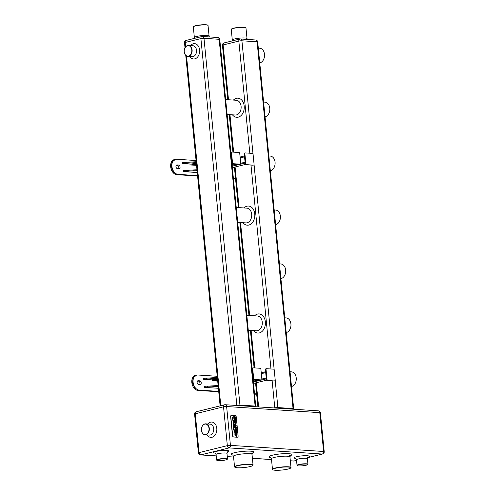 <?xml version="1.0" encoding="UTF-8"?>
<svg xmlns="http://www.w3.org/2000/svg" width="495" height="495" viewBox="0 0 495 495"><rect width="100%" height="100%" fill="white"/><g stroke="black" fill="none" stroke-linecap="round" stroke-linejoin="round"><path stroke-width="0.74" d="M191.8 49.976A5.266 3.799 -86.2 0 0 187.518 45.732A5.266 3.799 -86.2 0 0 184.258 51.839A5.266 3.799 -86.2 0 0 188.533 56.084A5.266 3.799 -86.2 0 0 191.8 49.976M184.251 51.882A5.488 3.954 93.8 0 1 188.539 45.441A5.488 3.954 93.8 0 1 192.11 49.952A5.488 3.954 93.8 0 1 187.822 56.393A5.488 3.954 93.8 0 1 184.251 51.882M208.042 25.511A7.394 1.145 174.4 0 0 207.937 25.338A7.394 1.145 174.4 0 0 205.976 24.929A7.394 1.145 174.4 0 0 198.421 25.356A7.394 1.145 174.4 0 0 193.397 26.767A7.394 1.145 174.4 0 0 193.328 26.953L194.362 37.527A7.394 1.145 -5.6 0 1 198.91 36.011A7.394 1.145 -5.6 0 1 207.015 35.498A7.394 1.145 -5.6 0 1 209.082 36.079L208.042 25.511M193.397 26.767L193.595 26.532A7.178 1.108 -5.6 0 1 198.464 25.165A7.178 1.108 -5.6 0 1 205.802 24.75A7.178 1.108 -5.6 0 1 207.702 25.152L207.937 25.338M245.978 28.005A7.394 1.145 174.4 0 0 245.873 27.838A7.394 1.145 174.4 0 0 243.911 27.423A7.394 1.145 174.4 0 0 236.356 27.85A7.394 1.145 174.4 0 0 231.332 29.261A7.394 1.145 174.4 0 0 231.264 29.446L232.297 40.021A7.394 1.145 -5.6 0 1 236.845 38.505A7.394 1.145 -5.6 0 1 244.951 37.997A7.394 1.145 -5.6 0 1 247.017 38.579L245.978 28.005M231.332 29.261L231.53 29.032A7.178 1.108 -5.6 0 1 236.4 27.664A7.178 1.108 -5.6 0 1 243.738 27.244A7.178 1.108 -5.6 0 1 245.638 27.646L245.873 27.838M291.487 386.527A7.394 5.334 -86.2 0 0 296.22 377.914A7.394 5.334 -86.2 0 0 291.413 371.844L290.039 371.751M286.203 332.584A7.394 5.334 -86.2 0 0 290.93 323.978A7.394 5.334 -86.2 0 0 286.122 317.901L284.755 317.815M280.913 278.648A7.394 5.334 -86.2 0 0 285.646 270.041A7.394 5.334 -86.2 0 0 280.838 263.965L279.465 263.872M275.622 224.711A7.394 5.334 -86.2 0 0 280.356 216.098A7.394 5.334 -86.2 0 0 275.548 210.029L274.174 209.936M270.332 170.769A7.394 5.334 -86.2 0 0 275.065 162.162A7.394 5.334 -86.2 0 0 270.258 156.086L268.884 155.999M265.048 116.832A7.394 5.334 -86.2 0 0 269.775 108.226A7.394 5.334 -86.2 0 0 264.967 102.149L263.6 102.057M259.757 62.896A7.394 5.334 -86.2 0 0 264.491 54.283A7.394 5.334 -86.2 0 0 259.683 48.213L258.31 48.12M216.915 460.331L216.68 460.146A5.488 0.848 -5.6 0 1 216.6 460.016A5.488 0.848 -5.6 0 1 218.264 459.23A5.488 0.848 -5.6 0 1 225.986 458.512A5.488 0.848 -5.6 0 1 227.521 458.945A5.488 0.848 -5.6 0 1 227.465 459.088L227.267 459.317A5.266 0.817 174.4 0 0 225.85 458.772A5.266 0.817 174.4 0 0 219.706 459.199A5.266 0.817 174.4 0 0 216.915 460.331A5.266 0.817 174.4 0 0 218.307 460.628A5.266 0.817 174.4 0 0 223.697 460.319A5.266 0.817 174.4 0 0 227.267 459.317M234.915 467.243L234.673 467.057A9.306 1.435 -5.6 0 1 234.537 466.847A9.306 1.435 -5.6 0 1 240.267 464.941A9.306 1.435 -5.6 0 1 250.458 464.298A9.306 1.435 -5.6 0 1 253.056 465.028A9.306 1.435 -5.6 0 1 252.964 465.263L252.772 465.492A9.083 1.405 174.4 0 0 250.322 464.551A9.083 1.405 174.4 0 0 239.722 465.288A9.083 1.405 174.4 0 0 234.915 467.243A9.083 1.405 174.4 0 0 237.315 467.756A9.083 1.405 174.4 0 0 246.603 467.224A9.083 1.405 174.4 0 0 252.772 465.492M272.85 469.743L272.609 469.551A9.306 1.435 -5.6 0 1 272.473 469.34A9.306 1.435 -5.6 0 1 278.202 467.435A9.306 1.435 -5.6 0 1 288.393 466.791A9.306 1.435 -5.6 0 1 290.992 467.521A9.306 1.435 -5.6 0 1 290.899 467.756L290.707 467.992A9.083 1.405 174.4 0 0 288.257 467.045A9.083 1.405 174.4 0 0 277.658 467.781A9.083 1.405 174.4 0 0 272.85 469.743A9.083 1.405 174.4 0 0 275.251 470.25A9.083 1.405 174.4 0 0 284.538 469.724A9.083 1.405 174.4 0 0 290.707 467.992M297.34 465.622L297.105 465.436A5.488 0.848 -5.6 0 1 297.025 465.312A5.488 0.848 -5.6 0 1 300.397 464.186A5.488 0.848 -5.6 0 1 306.411 463.809A5.488 0.848 -5.6 0 1 307.94 464.242A5.488 0.848 -5.6 0 1 307.89 464.378L307.692 464.607A5.266 0.817 174.4 0 0 306.275 464.062A5.266 0.817 174.4 0 0 300.131 464.489A5.266 0.817 174.4 0 0 297.34 465.622A5.266 0.817 174.4 0 0 298.733 465.919A5.266 0.817 174.4 0 0 304.116 465.616A5.266 0.817 174.4 0 0 307.692 464.607M231.307 415.416A1.318 0.891 76.2 0 0 231.227 415.435A1.318 0.891 76.2 0 0 230.633 416.648L232.489 435.637A1.318 0.891 76.2 0 0 233.529 436.992L237.173 437.233A1.318 0.891 76.2 0 0 237.359 437.215A1.318 0.891 76.2 0 0 237.433 437.19M231.573 415.379L235.212 415.614A1.318 0.891 -103.8 0 1 236.251 416.969L238.114 435.959A1.318 0.891 -103.8 0 1 237.513 437.178A1.318 0.891 -103.8 0 1 237.328 437.19L233.683 436.955A1.318 0.891 -103.8 0 1 232.65 435.6L230.788 416.611A1.318 0.891 -103.8 0 1 231.382 415.392A1.318 0.891 -103.8 0 1 231.573 415.379M233.999 419.327L234.116 421.251L234.822 421.573L235.125 419.785L235.243 421.468L235.694 421.752L235.49 419.574L234.779 419.296L234.506 421.109L234.413 419.512L233.999 419.327M234.599 420.998L234.16 420.484L234.345 419.574M235.707 421.703L235.428 419.593L234.779 419.296M234.531 421.653L235.125 419.785M234.085 421.963L234.172 422.798L235.391 422.773L235.688 423.442L235.521 424.085L234.277 423.893L234.364 424.784L235.787 424.654L235.676 422.39L234.085 421.963M235.441 424.71L235.929 424.357L235.614 422.402L234.067 421.981M235.521 424.085L234.376 424.017M236.734 431.139L236.301 428.676L235.162 428.33L234.977 431.027L236.734 431.139M236.66 431.058L236.233 428.689L235.162 428.33M236.183 436.33L236.994 435.804L237.111 434.61L236.598 432.908L235.843 432.853L235.905 434.523L236.406 434.561L236.499 433.589L236.629 435.34L236.115 435.65L235.521 435.26L235.478 433.416L234.927 433.026L234.89 434.418L235.317 435.749L236.449 436.312M236.53 433.014L235.942 432.976M236.629 435.34L236.053 435.668L236.567 435.359L236.053 435.668L235.459 435.272L235.459 433.478M234.679 432.265L233.3 428.113L233.294 421.895L232.347 417.632L233.114 421.851L233.207 428.491L234.698 432.29M234.673 431.281L233.758 427.996L233.399 419.927L233.609 428.088L234.673 431.281M235.02 431.461L235.106 432.345L236.864 432.463L236.777 431.578L235.02 431.461M236.703 431.683L235.001 431.479M236.158 427.185L235.564 427.148L235.502 426.554L236.245 426.127L236.14 425.075L235.484 425.886L234.908 425.149L234.531 425.391L234.5 426.17L234.661 427.81L236.418 427.921L236.332 427.036L235.626 427.136L236.09 426.009M235.484 425.886L234.908 425.149L234.531 425.391M233.727 416.512L233.844 418.436L234.55 418.758L234.853 416.976L234.964 418.652L235.422 418.937L235.212 416.759L234.5 416.481L234.228 418.294L234.135 416.697L233.727 416.512M234.327 418.182L233.881 417.669L234.123 416.747M235.428 418.888L235.15 416.778L234.5 416.481M234.253 418.838L234.853 416.976M234.655 432.271L233.238 428.132L233.294 421.895M233.232 421.913L232.495 418.238M234.611 431.293L233.696 428.014L233.498 420.713M235.416 433.428L234.915 433.075M236.121 436.349L236.994 435.804M236.926 435.817L236.598 432.908M236.332 434.505L236.208 433.571M236.789 432.382L236.721 431.646M235.515 428.262L235.1 428.348M235.639 428.856L235.094 429.301L235.162 430.322L236.344 430.378L235.639 428.856L235.156 429.283L235.224 430.304L236.344 430.378M236.171 426.053L236.084 425.168M234.847 425.162L234.463 425.403M236.344 427.841L236.276 427.105M234.853 425.774L234.847 427.105L235.304 427.111L234.977 425.756L234.908 427.086L235.304 427.111M235.379 424.722L235.725 424.667M234.352 419.525L233.956 419.234M234.073 416.71L233.683 416.419M209.311 428.354A5.488 3.954 93.8 0 1 205.023 434.796A5.488 3.954 93.8 0 1 201.453 430.291A5.488 3.954 93.8 0 1 205.741 423.85A5.488 3.954 93.8 0 1 209.311 428.354M209.001 428.385A5.266 3.799 -86.2 0 0 204.726 424.135A5.266 3.799 -86.2 0 0 201.459 430.242A5.266 3.799 -86.2 0 0 205.741 434.492A5.266 3.799 -86.2 0 0 209.001 428.385M255.68 380.03L255.729 380.544L256.973 380.234M265.945 368.843A0.879 0.594 76.2 0 0 265.419 369.666L266.39 379.591A0.879 0.594 76.2 0 0 267.083 380.494L274.063 380.958A0.879 0.594 76.2 0 0 274.304 380.896M252.592 367.964A0.879 0.594 76.2 0 0 252.066 368.787L253.038 378.712A0.879 0.594 76.2 0 0 253.731 379.615L260.71 380.08A0.879 0.594 76.2 0 0 260.952 380.018M218.4 388.278L204.299 387.35L204.218 386.49A2.197 0.34 -5.6 0 1 207.306 386.199L218.128 385.506M199.739 380.81L198.223 380.711A1.862 1.262 76.2 0 0 197.957 380.735A1.862 1.262 76.2 0 0 197.14 382.654A1.862 1.262 76.2 0 0 198.582 384.38L200.098 384.479A1.862 1.262 76.2 0 0 200.364 384.46A1.862 1.262 76.2 0 0 201.187 382.536A1.862 1.262 76.2 0 0 199.739 380.81L197.462 381.057M217.218 376.28L197.66 374.993A7.685 5.191 76.2 0 0 196.565 375.086A7.685 5.191 76.2 0 0 193.199 382.994A7.685 5.191 76.2 0 0 199.145 390.103L218.703 391.39M254.504 393.748L256.639 393.884M212.244 380.711L212.101 379.875L203.513 379.325L203.426 378.465A2.197 0.34 -5.6 0 1 206.52 378.174L217.336 377.481M217.695 381.113L212.256 380.711A3.292 0.507 -5.6 0 1 216.884 380.278L216.804 379.418L217.528 379.424M274.694 380.804A0.879 0.594 76.2 0 0 275.214 379.981L274.242 370.056A0.879 0.594 76.2 0 0 273.549 369.152L266.57 368.688A0.879 0.594 76.2 0 0 266.05 369.511L267.022 379.436A0.879 0.594 76.2 0 0 267.715 380.339L274.063 380.958M261.329 373.638L265.704 372.562M261.242 372.778L265.617 371.696M216.884 380.278L217.614 380.284M212.188 380.742L212.169 379.844A3.292 0.507 -5.6 0 1 216.804 379.418M203.513 379.325A2.197 0.34 -5.6 0 1 206.601 379.04L217.423 378.341M195.766 375.284L195.308 375.402A7.679 5.191 76.2 0 0 191.942 383.303A7.679 5.191 76.2 0 0 197.889 390.407L218.74 391.78M254.548 394.138L256.676 394.274M199.603 384.448A1.862 1.262 76.2 0 0 199.825 382.437A1.862 1.262 76.2 0 0 198.483 381.125M199.145 390.103L218.722 391.582L198.514 390.258L194.77 388.086L192.567 383.149L193.038 377.988L196.565 375.086M254.523 393.94L256.658 394.076L254.529 393.946M206.601 379.04L206.52 378.174M253.217 367.81A0.879 0.594 76.2 0 0 252.697 368.633L253.669 378.557A0.879 0.594 76.2 0 0 254.362 379.461L261.341 379.925A0.879 0.594 76.2 0 0 261.861 379.102L260.89 369.177A0.879 0.594 76.2 0 0 260.197 368.274L253.217 367.81M255.637 379.745L253.192 380.346M204.299 387.35A2.197 0.34 -5.6 0 1 207.386 387.065L218.208 386.366M207.306 386.199L207.386 387.065M266.626 380.21L253.496 383.439M253.353 382.01L266.322 378.861M214.205 385.883A3.292 0.507 -5.6 0 1 216.154 385.71M253.273 381.144L255.729 380.587L255.816 381.447M258.149 380.568A3.508 2.531 -86.2 0 0 258.378 380.593A3.508 2.531 -86.2 0 0 259.906 380.024M255.729 380.587L257.023 380.265M261.861 379.077L266.236 377.994M261.855 379.034L266.23 377.951M265.71 372.605L261.329 373.682M256.237 379.783L255.717 379.745M258.204 379.913L257.239 380.129M256.837 380.111A3.465 2.5 -86.2 0 0 259.368 379.987M259.448 379.993A3.508 2.531 93.8 0 1 257.92 380.568A3.508 2.531 93.8 0 1 256.794 380.104M234.525 164.278L234.574 164.792L235.818 164.482M244.79 153.091A0.879 0.594 76.2 0 0 244.264 153.914L245.242 163.839A0.879 0.594 76.2 0 0 245.928 164.742L252.908 165.2A0.879 0.594 76.2 0 0 253.149 165.144M231.437 152.213A0.879 0.594 76.2 0 0 230.911 153.035L231.883 162.96A0.879 0.594 76.2 0 0 232.576 163.864L239.555 164.321A0.879 0.594 76.2 0 0 239.797 164.266M197.245 172.526L183.144 171.598L183.063 170.732A2.197 0.34 -5.6 0 1 186.151 170.447L196.973 169.748M178.584 165.058L177.068 164.959A1.862 1.262 76.2 0 0 176.802 164.983A1.862 1.262 76.2 0 0 175.985 166.902A1.862 1.262 76.2 0 0 177.427 168.628L178.942 168.727A1.862 1.262 76.2 0 0 179.209 168.702A1.862 1.262 76.2 0 0 180.031 166.784A1.862 1.262 76.2 0 0 178.584 165.058L176.307 165.299M196.063 160.522L176.505 159.235A7.685 5.191 76.2 0 0 175.409 159.334A7.685 5.191 76.2 0 0 172.043 167.242A7.685 5.191 76.2 0 0 177.99 174.351L197.548 175.638M233.349 177.99L235.484 178.132M196.54 165.361L191.095 165.002L190.946 164.123L182.358 163.573L182.278 162.707A2.197 0.34 -5.6 0 1 185.365 162.422L196.181 161.723M253.539 165.045A0.879 0.594 76.2 0 0 254.059 164.222L253.087 154.298A0.879 0.594 76.2 0 0 252.394 153.394L245.415 152.936A0.879 0.594 76.2 0 0 244.895 153.759L245.867 163.684A0.879 0.594 76.2 0 0 246.56 164.588L252.908 165.2M240.174 157.886L244.549 156.81M240.087 157.02L244.462 155.944M191.033 164.983L191.014 164.093L191.101 164.953A3.292 0.507 -5.6 0 1 195.729 164.526L195.649 163.659L196.373 163.666M195.729 164.526L196.459 164.532M191.014 164.093A3.292 0.507 -5.6 0 1 195.649 163.659M182.358 163.573A2.197 0.34 -5.6 0 1 185.446 163.282L196.268 162.589M174.611 159.532L174.153 159.644A7.679 5.191 76.2 0 0 170.787 167.551A7.679 5.191 76.2 0 0 176.734 174.655L197.585 176.028M233.393 178.386L235.521 178.522M178.447 168.696A1.862 1.262 76.2 0 0 178.67 166.679A1.862 1.262 76.2 0 0 177.328 165.367M175.409 159.334L171.883 162.23L171.412 167.397L173.615 172.334L177.358 174.5L197.567 175.83M233.374 178.188L235.502 178.324L233.374 178.188M177.99 174.351L197.567 175.836M185.446 163.282L185.365 162.422M232.062 152.058A0.879 0.594 76.2 0 0 231.542 152.881L232.514 162.805A0.879 0.594 76.2 0 0 233.207 163.709L240.186 164.167A0.879 0.594 76.2 0 0 240.706 163.344L239.735 153.419A0.879 0.594 76.2 0 0 239.042 152.516L232.062 152.058M234.481 163.987L232.037 164.594M183.144 171.598A2.197 0.34 -5.6 0 1 186.231 171.313L197.053 170.614M186.151 170.447L186.231 171.313M245.471 164.451L232.341 167.687M232.198 166.258L245.167 163.109M193.05 170.131A3.292 0.507 -5.6 0 1 194.999 169.958M232.118 165.392L234.574 164.835L234.661 165.695M236.994 164.816A3.508 2.531 -86.2 0 0 237.223 164.841A3.508 2.531 -86.2 0 0 238.751 164.272M234.574 164.835L235.868 164.513M240.706 163.325L245.081 162.242M240.7 163.282L245.081 162.199M244.555 156.853L240.174 157.93M234.03 164.099L234.562 163.994M235.082 164.031L233.993 164.111M237.056 164.161L236.084 164.377M235.682 164.352A3.465 2.5 -86.2 0 0 238.213 164.235M238.293 164.241A3.508 2.531 93.8 0 1 236.765 164.81A3.508 2.531 93.8 0 1 235.639 164.352M187.822 56.393L192.221 56.684A5.488 3.954 -86.2 0 0 193.112 56.603A5.488 3.954 -86.2 0 0 196.509 50.243A5.488 3.954 -86.2 0 0 192.939 45.732L188.539 45.441M190.594 45.577A7.679 5.538 93.8 0 1 193.359 43.758A7.679 5.538 93.8 0 1 199.596 49.952A7.679 5.538 93.8 0 1 194.838 58.856A7.679 5.538 93.8 0 1 189.87 56.529M236.449 405.467L236.858 405.362L200.896 38.585L185.186 42.452L185.619 46.889M186.516 55.985L220.801 405.702M186.182 40.423A2.197 1.485 76.2 0 0 185.186 42.452A2.197 0.34 174.4 0 0 184.517 42.768A2.197 2.197 0 0 1 186.182 40.423L201.886 36.556A2.197 1.485 -103.8 0 1 202.201 36.525A2.197 1.584 93.8 0 1 202.554 36.494A2.197 1.584 93.8 0 1 203.983 38.294L239.945 405.077L255.117 406.073L219.155 39.297L203.983 38.294A2.197 0.34 174.4 0 0 200.896 38.585A2.197 1.485 -103.8 0 1 201.886 36.556A2.197 2.197 0 0 1 202.554 36.494L217.732 37.49A2.197 1.584 -86.2 0 1 219.155 39.297A2.197 0.34 174.4 0 1 219.768 39.47A2.197 2.197 0 0 0 217.732 37.49M248.28 330.233L256.472 330.771A7.394 5.334 -86.2 0 0 262.251 322.09A7.394 5.334 -86.2 0 0 257.443 316.014L246.819 315.315M254.572 315.829A9.591 6.911 93.8 0 1 265.339 321.806A9.591 6.911 93.8 0 1 261.564 331.873A9.591 6.911 93.8 0 1 253.601 330.586M243.992 207.95A9.591 6.911 93.8 0 1 254.764 213.927A9.591 6.911 93.8 0 1 250.984 224A9.591 6.911 93.8 0 1 243.02 222.707M233.417 100.077A9.591 6.911 93.8 0 1 244.19 106.048A9.591 6.911 93.8 0 1 240.409 116.121A9.591 6.911 93.8 0 1 232.446 114.834M249.827 153.227L238.831 41.079L223.121 44.952L228.492 99.749M229.958 114.667L233.634 152.163M235.088 167.013L239.073 207.628M240.533 222.546L249.647 315.501M251.113 330.419L254.789 367.915M256.243 382.765L258.613 406.921M274.385 407.96L274.793 407.861L272.145 380.828M270.982 368.979L250.99 165.076M227.125 114.481L235.317 115.019A7.394 5.334 -86.2 0 0 241.096 106.338A7.394 5.334 -86.2 0 0 236.288 100.262L225.664 99.563M237.705 222.36L245.897 222.899A7.394 5.334 -86.2 0 0 251.677 214.211A7.394 5.334 -86.2 0 0 246.869 208.141L236.239 207.442M224.117 42.923A2.197 1.485 76.2 0 0 223.121 44.952A2.197 0.34 174.4 0 0 222.453 45.262A2.197 2.197 0 0 1 224.117 42.923L239.821 39.049A2.197 1.485 -103.8 0 1 240.137 39.025A2.197 1.584 93.8 0 1 240.49 38.987A2.197 1.584 93.8 0 1 241.919 40.794L253.019 153.988M238.831 41.079A2.197 1.485 -103.8 0 1 239.821 39.049A2.197 2.197 0 0 1 240.49 38.987L255.667 39.99A2.197 1.584 -86.2 0 1 257.091 41.79L241.919 40.794A2.197 0.34 174.4 0 0 238.831 41.079M275.208 380.284L277.881 407.571L293.052 408.573L257.091 41.79A2.197 0.34 174.4 0 1 257.703 41.964A2.197 2.197 0 0 0 255.667 39.99M254.053 164.532L274.174 369.74M290.33 460.765L293.968 461.006A2.197 1.584 93.8 0 1 293.609 461.037L290.336 460.82M216.197 455.945L200.438 454.905A2.197 1.584 -86.2 0 0 200.797 454.874L216.197 455.889M227.292 456.613L233.578 457.027M252.394 458.265L271.514 459.527M307.599 457.646L322.239 454.039L229.074 447.907L200.797 454.874A2.197 1.485 76.2 0 1 199.07 452.616L227.341 445.649A2.197 1.485 76.2 0 0 229.074 447.907A2.197 1.584 -86.2 0 0 230.429 445.364L323.6 451.489A2.197 1.584 93.8 0 1 322.239 454.039A2.197 1.485 76.2 0 0 322.554 454.008L307.568 457.702M293.609 461.037A2.197 2.197 0 0 0 294.278 460.975A2.197 1.485 76.2 0 1 293.968 461.006L296.536 460.369M232.928 455.091A11.496 1.776 -5.6 0 1 235.447 452.486A11.496 1.776 -5.6 0 1 250.779 451.18A11.496 1.776 -5.6 0 1 252.357 453.191M270.864 457.59A11.496 1.776 -5.6 0 1 273.382 454.985A11.496 1.776 -5.6 0 1 288.715 453.674A11.496 1.776 -5.6 0 1 290.293 455.685M215.282 453.117A7.679 1.188 -5.6 0 1 216.29 451.391A7.679 1.188 -5.6 0 1 226.803 450.456A7.679 1.188 -5.6 0 1 227.471 451.923M295.701 458.413A7.679 1.188 -5.6 0 1 296.715 456.681A7.679 1.188 -5.6 0 1 307.228 455.746A7.679 1.188 -5.6 0 1 307.896 457.213M308.119 457.027L307.401 458.723A5.488 0.848 174.4 0 0 305.867 458.29A5.488 0.848 174.4 0 0 299.859 458.667A5.488 0.848 174.4 0 0 296.48 459.793L295.453 458.271M227.694 451.737L226.976 453.432A5.488 0.848 174.4 0 0 225.448 452.999A5.488 0.848 174.4 0 0 217.726 453.717A5.488 0.848 174.4 0 0 216.061 454.503L215.028 452.981M288.028 456.279L290.522 455.45L289.959 456.953A9.306 1.435 174.4 0 0 287.36 456.217A9.306 1.435 174.4 0 0 277.163 456.86A9.306 1.435 174.4 0 0 271.439 458.766L272.473 469.34M250.093 453.779L252.586 452.95L252.023 454.453A9.306 1.435 174.4 0 0 249.424 453.723A9.306 1.435 174.4 0 0 239.227 454.367A9.306 1.435 174.4 0 0 233.504 456.272L234.537 466.847M198.402 452.931A2.197 0.34 -5.6 0 1 199.07 452.616L195.259 413.777L223.536 406.816A2.197 0.34 -5.6 0 1 226.623 406.525L230.429 445.364A2.197 0.34 -5.6 0 0 227.341 445.649L223.536 406.816A2.197 1.485 76.2 0 1 224.526 404.78L196.255 411.747A2.197 1.485 76.2 0 0 195.259 413.777A2.197 0.34 -5.6 0 0 194.591 414.092L198.402 452.931A2.197 2.197 0 0 0 200.438 454.905M322.554 454.008A2.197 2.197 0 0 0 324.213 451.663A2.197 0.34 -5.6 0 0 323.6 451.489L319.789 412.657L226.623 406.525A2.197 1.584 93.8 0 0 225.194 404.724A2.197 2.197 0 0 0 224.526 404.78A2.197 1.485 76.2 0 1 224.841 404.755A2.197 1.584 93.8 0 1 225.194 404.724L318.365 410.856A2.197 1.584 -86.2 0 1 319.789 412.657A2.197 0.34 -5.6 0 1 320.407 412.83A2.197 2.197 0 0 0 318.365 410.856M207.795 423.986A7.679 5.538 93.8 0 1 213.339 422.464A7.679 5.538 93.8 0 1 216.798 428.361A7.679 5.538 93.8 0 1 213.562 436.578A7.679 5.538 93.8 0 1 207.077 434.932M205.023 434.796L209.422 435.086A5.488 3.954 -86.2 0 0 213.71 428.645A5.488 3.954 -86.2 0 0 210.146 424.141L205.741 423.85M278.017 408.202A2.197 1.584 -86.2 0 1 277.881 407.571A2.197 0.34 174.4 0 0 274.793 407.861A2.197 1.485 -103.8 0 1 274.805 407.985M293.776 409.235L293.671 408.746A2.197 0.34 174.4 0 0 293.052 408.573A2.197 1.584 93.8 0 0 293.188 409.198M240.081 405.702A2.197 1.584 -86.2 0 1 239.945 405.077A2.197 0.34 174.4 0 0 236.858 405.362A2.197 1.485 -103.8 0 1 236.87 405.492M255.841 406.742L255.736 406.246A2.197 0.34 174.4 0 0 255.117 406.073A2.197 1.584 93.8 0 0 255.253 406.704M267.083 380.494L267.715 380.339M266.39 379.591L267.022 379.436M265.419 369.666L266.05 369.511M212.256 380.711L212.169 379.844M198.507 390.252L197.889 390.407M198.223 380.711L197.709 380.841M252.066 368.787L252.697 368.633M260.71 380.08L261.341 379.925M253.731 379.615L254.362 379.461M253.038 378.712L253.669 378.557M257.307 380.135L255.228 379.869M245.928 164.742L246.56 164.588M245.242 163.839L245.867 163.684M244.264 153.914L244.895 153.759M177.352 174.5L176.734 174.655M177.068 164.959L176.554 165.089M230.911 153.035L231.542 152.881M239.555 164.321L240.186 164.167M232.576 163.864L233.207 163.709M231.883 162.96L232.514 162.805M236.152 164.383L234.079 164.117M209.379 36.946L209.082 36.079M194.362 37.527L194.232 38.437M247.314 39.439L247.017 38.579M232.297 40.021L232.167 40.937M257.914 406.878L255.562 382.932M254.09 367.872L250.408 330.375M248.948 315.457L239.834 222.496M238.373 207.578L234.407 167.18M232.935 152.114L229.253 114.623M227.793 99.705L222.453 45.262M271.52 459.583L252.401 458.321M233.584 457.083L227.298 456.668M227.521 458.945L226.976 453.432M252.023 454.453L253.056 465.028M289.959 456.953L290.992 467.521M216.6 460.016L216.061 454.503M307.94 464.242L307.401 458.723M297.025 465.312L296.48 459.793M296.542 460.418L294.278 460.975M196.255 411.747A2.197 2.197 0 0 0 194.591 414.092M324.213 451.663L320.407 412.83M233.504 456.272L232.656 454.905M271.439 458.766L270.592 457.405M293.671 408.746L257.703 41.964M220.12 405.869L185.761 55.397M185.012 47.817L184.517 42.768M255.736 406.246L219.768 39.47M274.193 380.946L274.818 380.791M265.815 368.855L266.446 368.701M252.462 367.977L253.094 367.822M260.84 380.067L261.465 379.913M257.27 380.135L255.302 380.005M257.92 380.568L258.378 380.593M253.038 165.194L253.663 165.039M244.66 153.103L245.291 152.949M231.307 152.225L231.938 152.07M239.685 164.315L240.31 164.161M236.115 164.383L234.147 164.253M236.765 164.81L237.223 164.841"/></g></svg>
